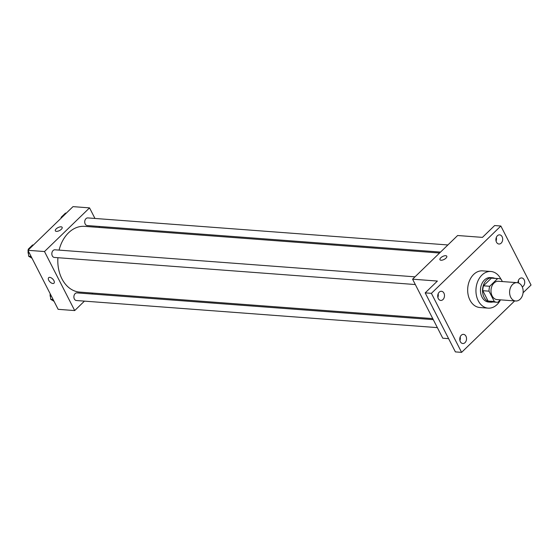 <?xml version="1.0" encoding="UTF-8"?>
<svg xmlns="http://www.w3.org/2000/svg" width="559" height="559" viewBox="0 0 559 559"><rect width="100%" height="100%" fill="white"/><g stroke="black" fill="none" stroke-linecap="round" stroke-linejoin="round"><path stroke-width="0.84" d="M510.744 297.29A9.189 6.764 -85.7 0 1 510.563 287.473A9.189 6.764 -85.7 0 1 517.061 282.665A9.189 6.764 -85.7 0 1 523.119 292.336A9.189 6.764 -85.7 0 1 515.684 300.994A9.189 6.764 -85.7 0 1 510.744 297.29M515.684 300.994L497.077 299.596A9.189 6.764 -85.7 0 1 492.13 295.893A9.189 6.764 -85.7 0 1 491.955 286.075A9.189 6.764 -85.7 0 1 498.453 281.268L517.061 282.665M482.808 290.701A11.858 8.727 -85.7 0 1 483.521 285.803L491.424 278.144L497.622 278.613L489.726 286.271A11.858 8.727 -85.7 0 0 489.013 291.169L482.808 290.701L488.112 301.056A11.858 8.727 -85.7 0 0 490.669 301.797L496.874 302.258A11.858 8.727 -85.7 0 0 497.901 302.251L500.389 299.848M502.352 281.561L501.213 279.339A11.858 8.727 -85.7 0 0 498.649 278.606A11.858 8.727 -85.7 0 0 497.622 278.613M489.013 291.169L494.31 301.525A11.858 8.727 -85.7 0 0 496.874 302.258M483.521 285.803L489.726 286.271M488.112 301.056L494.31 301.525M491.424 278.144A11.858 8.727 -85.7 0 1 492.451 278.137L498.649 278.606M494.708 278.305A12.256 9.021 94.3 0 0 492.479 277.746A12.256 9.021 94.3 0 0 486.526 280.129A12.256 9.021 94.3 0 0 482.787 293.475A12.256 9.021 94.3 0 0 490.641 302.181A12.256 9.021 94.3 0 0 492.926 301.965M490.641 302.181L488.573 302.028A12.256 9.021 -85.7 0 1 481.984 297.088A12.256 9.021 -85.7 0 1 484.457 279.975A12.256 9.021 -85.7 0 1 490.411 277.592L492.479 277.746M500.487 299.855A18.377 13.528 -85.7 0 1 488.119 308.142A18.377 13.528 -85.7 0 1 478.231 300.728A18.377 13.528 -85.7 0 1 477.868 281.1A18.377 13.528 -85.7 0 1 490.872 271.485A18.377 13.528 -85.7 0 1 500.906 279.193M488.119 308.142L479.846 307.52A18.377 13.528 -85.7 0 1 469.958 300.106A18.377 13.528 -85.7 0 1 469.595 280.478A18.377 13.528 -85.7 0 1 482.599 270.863L490.872 271.485M517.948 282.812A4.598 3.382 -85.7 0 1 521.687 277.942A4.598 3.382 -85.7 0 1 524.628 281.212A4.598 3.382 -85.7 0 1 523.231 286.215A4.598 3.382 -85.7 0 1 522.253 286.886M465.039 342.625A4.598 3.382 -85.7 0 1 462.803 343.519A4.598 3.382 -85.7 0 1 459.777 338.684A4.598 3.382 -85.7 0 1 463.495 334.359A4.598 3.382 -85.7 0 1 466.437 337.622A4.598 3.382 -85.7 0 1 465.039 342.625M442.987 299.54A4.598 3.382 -85.7 0 1 440.758 300.435A4.598 3.382 -85.7 0 1 437.732 295.599A4.598 3.382 -85.7 0 1 441.442 291.274A4.598 3.382 -85.7 0 1 444.391 294.537A4.598 3.382 -85.7 0 1 442.987 299.54M501.178 243.13A4.598 3.382 -85.7 0 1 498.949 244.024A4.598 3.382 -85.7 0 1 495.924 239.189A4.598 3.382 -85.7 0 1 499.634 234.857A4.598 3.382 -85.7 0 1 502.583 238.127A4.598 3.382 -85.7 0 1 501.178 243.13M523.084 292.762L531.05 285.034L500.85 226.011L431.394 293.342L461.594 352.366L514.664 300.917M500.85 226.011L494.645 225.55L482.445 237.379L457.625 235.514L412.577 279.186L437.39 281.051L425.189 292.881L431.394 293.342M441.03 260.242A3.829 1.656 152.9 0 1 439.961 259.718A3.829 1.656 152.9 0 1 442.616 256.497A3.829 1.656 152.9 0 1 446.781 256.225A3.829 1.656 152.9 0 1 445.125 258.845A3.829 1.656 152.9 0 1 441.03 260.242M437.865 297.416A4.598 3.382 94.3 0 0 438.137 293.824M459.91 340.508A4.598 3.382 94.3 0 0 460.183 336.909M425.189 292.881L455.389 351.897L461.594 352.366M412.577 279.186L442.777 338.209L448.611 338.649M459.771 339.488L460.211 339.516M518.424 282.959A4.598 3.382 94.3 0 0 518.375 280.492M496.057 241.006A4.598 3.382 94.3 0 0 496.329 237.407M434.029 310.147A3.829 1.998 45.9 0 1 433.365 309.127A3.829 1.998 45.9 0 1 432.987 308.121M439.968 259.718A3.829 1.656 152.9 0 1 442.623 256.497A3.829 1.656 152.9 0 1 446.781 256.232M432.743 318.602L79.651 292.091A32.96 24.261 -85.7 0 1 61.923 278.801A32.96 24.261 -85.7 0 1 57.905 257.706M59.093 250.118A32.96 24.261 -85.7 0 1 84.591 226.353L439.577 253.01M433.274 319.643L76.988 292.888A3.829 2.816 94.3 0 0 73.893 296.494A3.829 2.816 94.3 0 0 76.415 300.525L437.362 327.63M440.534 252.081L87.253 225.556A3.829 2.816 -85.7 0 1 85.192 224.012A3.829 2.816 -85.7 0 1 85.122 219.925A3.829 2.816 -85.7 0 1 87.826 217.919L447.885 244.954M415.316 284.545L54.363 257.44A3.829 2.816 -85.7 0 1 52.308 255.896A3.829 2.816 -85.7 0 1 52.232 251.809A3.829 2.816 -85.7 0 1 54.936 249.803L415.002 276.838M94.96 218.457L89.545 207.878L44.496 251.55L74.696 310.573L84.437 301.126M91.788 293.999L92.745 293.077M99.579 227.478L99.048 226.444M44.496 251.55L27.95 250.306L72.998 206.634L89.545 207.878M56.403 231.363A3.829 1.656 152.9 0 1 55.341 230.839A3.829 1.656 152.9 0 1 57.996 227.618A3.829 1.656 152.9 0 1 62.154 227.345A3.829 1.656 152.9 0 1 60.498 229.966A3.829 1.656 152.9 0 1 56.403 231.363M27.95 250.306L58.15 309.33L74.696 310.573M53.992 283.189A3.829 1.998 45.9 0 1 51.407 283.008A3.829 1.998 45.9 0 1 48.738 280.248A3.829 1.998 45.9 0 1 48.661 277.69A3.829 1.998 45.9 0 1 52.756 279.053A3.829 1.998 45.9 0 1 53.985 283.189A3.829 1.998 45.9 0 1 51.407 283.015A3.829 1.998 45.9 0 1 48.738 280.248A3.829 1.998 45.9 0 1 48.661 277.69M55.341 230.839A3.829 1.656 152.9 0 1 57.996 227.618A3.829 1.656 152.9 0 1 62.154 227.352M50.401 294.174L50.652 299.282L54.055 301.329M50.652 299.282L53.105 299.463M50.548 297.143A3.829 2.816 -85.7 0 1 50.24 293.873M28.348 251.089L28.607 256.197L32.01 258.244M33.393 245.031L32.59 244.975L28.257 249.174L28.292 249.971M28.257 249.174L29.054 249.237M28.607 256.197L31.059 256.378M28.495 254.059A3.829 2.816 -85.7 0 1 28.195 250.788M66.276 213.147L65.48 213.091L61.141 217.29L61.183 218.094M61.141 217.29L61.944 217.353"/></g></svg>
